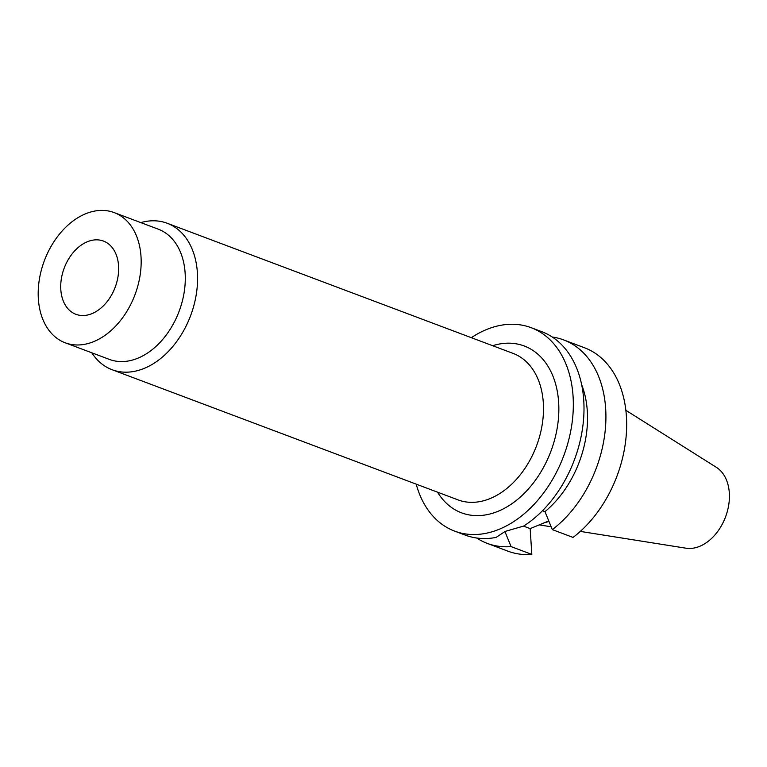 <?xml version="1.0" encoding="UTF-8"?>
<svg xmlns="http://www.w3.org/2000/svg" width="767" height="767" viewBox="0 0 767 767"><rect width="100%" height="100%" fill="white"/><g stroke="black" fill="none" stroke-linecap="round" stroke-linejoin="round"><path stroke-width="1.15" d="M92.011 313.617A39.127 27.228 110.6 0 1 75.904 314.297A39.127 27.228 110.6 0 1 64.198 268.095A39.127 27.228 110.6 0 1 103.459 241.068A39.127 27.228 110.6 0 1 118.032 276.475A39.127 27.228 110.6 0 1 92.011 313.617M471.312 337.681A108.674 75.626 110.6 0 1 531.148 327.682A108.674 75.626 110.6 0 1 563.659 456.029A108.674 75.626 110.6 0 1 454.61 531.109A108.674 75.626 110.6 0 1 416.203 484.15M531.148 327.682L541.818 331.699A108.674 75.626 110.6 0 1 583.419 420.997A108.674 75.626 110.6 0 1 523.698 526.047L505.175 531.406L496.105 537.418A108.674 75.626 110.6 0 1 465.272 535.117L454.61 531.109M523.439 526.095L530.16 528.616L531.828 554.407L511.081 546.603A108.674 75.626 110.6 0 1 487.189 543.362A108.674 75.626 110.6 0 1 476.69 538.012M511.081 546.603L504.916 531.512M531.828 554.407A108.674 75.626 110.6 0 1 507.927 551.166L487.189 543.362M542.47 510.726L544.973 511.647L552.307 529.613L573.054 537.418A108.674 75.626 110.6 0 0 626.428 432.511A108.674 75.626 110.6 0 0 584.473 347.748L563.726 339.944A108.674 75.626 110.6 0 1 605.681 424.707A108.674 75.626 110.6 0 1 552.307 529.613M548.76 520.946L530.16 528.616M38.35 298.842A69.548 48.398 110.6 0 1 61.561 231.644A69.548 48.398 110.6 0 1 114.178 212.593A69.548 48.398 110.6 0 1 134.982 294.729A69.548 48.398 110.6 0 1 65.185 342.782A69.548 48.398 110.6 0 1 38.35 298.842M114.178 212.593L158.299 229.189A69.548 48.398 110.6 0 1 179.104 311.335A69.548 48.398 110.6 0 1 109.307 359.378L65.185 342.782M140.792 222.603A78.244 54.457 110.6 0 1 167.196 223.255A78.244 54.457 110.6 0 1 190.609 315.659A78.244 54.457 110.6 0 1 112.087 369.713A78.244 54.457 110.6 0 1 91.8 352.791M167.196 223.255L513.133 353.414A78.244 54.457 110.6 0 1 536.536 445.819A78.244 54.457 110.6 0 1 458.024 499.883L112.087 369.713M492.654 345.706A89.116 62.012 110.6 0 1 550.917 451.236A89.116 62.012 110.6 0 1 437.545 492.174M581.674 384.727A92.376 64.284 110.6 0 1 544.973 511.647M552.307 337.039A108.674 75.626 110.6 0 1 563.726 339.944M548.961 521.445A75.914 52.827 110.6 0 1 544.743 522.605M625.862 410.307L716.34 467.314A43.642 30.373 110.6 0 1 725.534 516.939A43.642 30.373 110.6 0 1 685.909 548.184L580.293 531.406M551.147 526.776L539.22 524.887"/></g></svg>
